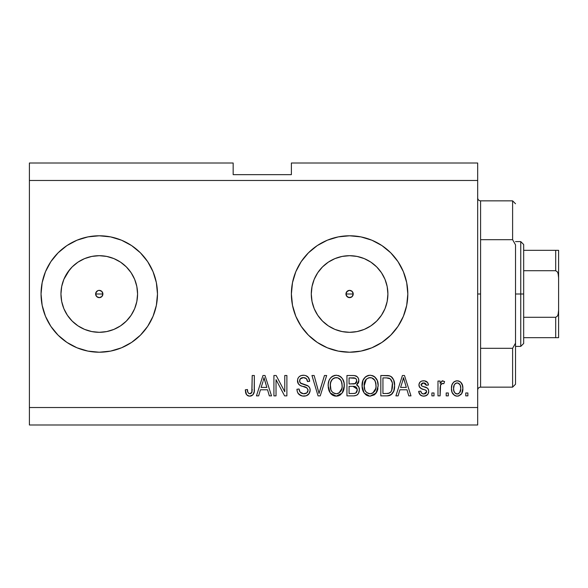 <?xml version="1.0" encoding="UTF-8"?>
<svg xmlns="http://www.w3.org/2000/svg" width="588" height="588" viewBox="0 0 588 588"><rect width="100%" height="100%" fill="white"/><g stroke="black" fill="none" stroke-linecap="round" stroke-linejoin="round"><path stroke-width="0.88" d="M348.14 290.663L346.266 292.545M346.207 292.684L346.207 295.316M348.28 297.396L349.595 297.638A3.638 3.638 0 0 1 345.957 294A3.638 3.638 0 0 1 349.595 290.362L348.28 290.604M346.266 295.455L348.14 297.337M95.903 292.603L95.903 295.397L96.689 296.572L99.262 297.638A3.638 3.638 0 0 1 95.623 294A3.638 3.638 0 0 1 99.262 290.362L97.865 290.641L95.903 292.603L97.865 290.641L99.262 290.362L101.834 291.428L102.9 294L101.834 296.572L99.262 297.638L96.689 296.572L95.623 294L96.689 291.428L97.873 290.641M77.976 262.145L72.177 266.915L67.407 272.714L72.177 266.915L77.976 262.145L84.599 258.61L91.787 256.427L99.262 255.692A38.308 38.308 0 0 1 137.57 294A38.308 38.308 0 0 1 99.262 332.308A38.308 38.308 0 0 1 60.954 294A38.308 38.308 0 0 1 99.262 255.692L106.737 256.427L113.918 258.61L120.547 262.145L126.347 266.915L131.109 272.714L134.652 279.337L136.835 286.525L137.57 294L136.835 301.475L134.652 308.663L131.109 315.286L126.347 321.085L120.547 325.855L113.918 329.39L106.737 331.573L99.262 332.308L91.787 331.573L84.599 329.39L77.976 325.855L72.177 321.085L67.407 315.286L63.872 308.663L61.689 301.475L60.954 294L61.689 286.525L63.872 279.337L69.568 269.796M342.128 331.573L349.595 332.308A38.308 38.308 0 0 1 311.287 294A38.308 38.308 0 0 1 349.595 255.692L357.07 256.427L364.259 258.61L370.881 262.145L376.688 266.915L381.45 272.714L384.993 279.337L387.169 286.525L387.904 294L387.169 301.475L384.993 308.663L381.45 315.286L376.688 321.085L370.881 325.855L364.259 329.39L357.07 331.573L349.595 332.308L342.128 331.573L334.94 329.39L328.317 325.855L322.511 321.085L317.748 315.286L314.205 308.663L312.03 301.475L311.287 294L312.03 286.525L314.205 279.337L317.748 272.714L322.511 266.915L328.317 262.145L334.94 258.61L342.128 256.427L349.595 255.692A38.308 38.308 0 0 1 387.904 294A38.308 38.308 0 0 1 349.595 332.308L357.07 331.573M349.566 235.781A58.219 58.219 0 0 0 338.269 236.898M338.21 236.905A58.219 58.219 0 0 0 338.21 351.095M338.269 351.102A58.219 58.219 0 0 0 349.566 352.219M349.595 352.219A58.219 58.219 0 0 1 291.383 294A58.219 58.219 0 0 1 349.595 235.781L360.959 236.898L371.881 240.213L381.943 245.593L390.763 252.833L398.002 261.653L403.383 271.722L406.698 282.644L407.815 294L406.698 305.356L403.383 316.278L398.002 326.347L390.763 335.167L381.943 342.407L371.881 347.787L360.959 351.102L349.595 352.219L338.24 351.102L327.318 347.787L317.255 342.407L308.435 335.167L301.188 326.347L295.808 316.278L292.501 305.356L291.383 294L292.501 282.644L295.808 271.722L301.188 261.653L308.435 252.833L317.255 245.593L327.318 240.213L338.24 236.898L349.595 235.781A58.219 58.219 0 0 1 407.815 294A58.219 58.219 0 0 1 349.595 352.219M99.225 235.781A58.219 58.219 0 0 0 45.482 271.707A58.219 58.219 0 0 1 66.363 245.968A58.219 58.219 0 0 0 45.482 271.707M45.467 271.729A58.219 58.219 0 0 0 42.16 282.644L45.474 271.722A58.219 58.219 0 0 0 41.042 294A58.219 58.219 0 0 1 45.467 271.729L50.855 261.653L58.094 252.833L66.914 245.593L76.984 240.213L87.906 236.898L99.262 235.781L110.617 236.898L121.54 240.213L131.609 245.593L140.429 252.833L147.669 261.653L153.049 271.722L156.364 282.644L157.481 294L156.364 305.356L153.049 316.278L147.669 326.347L140.429 335.167L131.609 342.407L121.54 347.787L110.617 351.102L99.262 352.219A58.219 58.219 0 0 1 41.042 294A58.219 58.219 0 0 1 99.262 235.781A58.219 58.219 0 0 1 157.481 294A58.219 58.219 0 0 1 99.262 352.219L87.906 351.102A58.219 58.219 0 0 0 99.225 352.219M42.16 305.356A58.219 58.219 0 0 0 45.467 316.271L42.16 305.356L41.042 294L42.16 282.644M45.482 316.293A58.219 58.219 0 0 0 66.363 342.032A58.219 58.219 0 0 1 45.482 316.293A58.219 58.219 0 0 0 87.891 351.095L76.984 347.787L66.914 342.407L58.094 335.167L50.855 326.347L45.474 316.278A58.219 58.219 0 0 1 41.042 294A58.219 58.219 0 0 0 45.467 316.271M101.834 291.428L102.9 294L102.621 295.389L102.9 294L101.834 291.428L99.262 290.362A3.638 3.638 0 0 1 102.9 294A3.638 3.638 0 0 1 99.262 297.638L97.873 297.359M351.051 297.337L352.168 296.572L349.595 297.638L347.023 296.572L345.957 294L347.023 291.428L349.595 290.362L352.168 291.428L353.234 294L352.109 296.631M29.4 163.008L233.164 163.008L29.4 163.008L29.4 407.528L477.676 407.528L477.676 180.472L29.4 180.472L477.676 180.472L477.676 163.008L291.383 163.008L477.676 163.008L477.676 407.528L29.4 407.528L29.4 424.992L477.676 424.992L29.4 424.992L29.4 163.008M276.029 395.878L276.029 379.657L276.029 395.878L273.912 395.878L273.912 375.504L276.169 375.504L284.761 391.748L284.761 375.504L286.885 375.504L286.885 395.878L284.614 395.878L276.029 379.657L284.614 395.878L286.885 395.878L286.885 375.504L284.761 375.504L284.761 391.748L276.169 375.504L273.912 375.504L273.912 395.878L276.029 395.878L273.912 395.878L273.912 375.504L276.169 375.504M310.17 390.212L309.104 393.681L306.179 395.812L302.394 396.047L298.8 394.254L297.388 391.946L296.94 389.263L299.057 388.999L300.123 392.108L303.459 393.747L306.804 392.931L308.053 390.278L307.017 387.962L300.431 385.544L298.506 384.03L297.491 380.252L298.145 377.988L299.16 376.717L301.122 375.57L303.996 375.262L305.797 375.614L308.516 377.621L309.641 381.325L307.524 381.59L306.392 378.665L303.452 377.621L300.24 378.878L299.615 381.428L300.968 383.45L308.347 386.14L309.736 387.955L310.17 390.212C310.141 387.926 309.097 386.309 307.024 385.346L300.248 382.942L299.586 380.87C299.858 378.665 301.152 377.584 303.452 377.621C305.973 377.724 307.333 379.047 307.524 381.59L309.641 381.325C309.339 377.459 307.252 375.431 303.379 375.24C299.748 375.379 297.771 377.239 297.469 380.826C297.815 384.015 299.645 385.882 302.96 386.419C305.723 386.625 307.421 387.904 308.053 390.278C307.752 392.622 306.385 393.784 303.93 393.762C300.953 393.578 299.329 391.99 299.057 388.999L296.94 389.263C297.19 393.585 299.461 395.878 303.753 396.143L303.753 396.143C307.649 396.033 309.788 394.056 310.17 390.212M319.923 390.285L324.458 375.504L326.656 375.504L320.239 395.878L318.057 395.878L311.956 375.504L314.139 375.504L319.034 393.497L324.458 375.504L326.656 375.504L324.458 375.504L319.034 393.497L314.139 375.504L311.956 375.504L318.057 395.878L320.239 395.878L318.057 395.878L311.956 375.504L314.139 375.504L318.578 391.659M330.228 392.953L336.233 396.143L332.823 395.327L330.772 393.644L329.287 391.358L328.273 387.808L328.244 384.082L329.074 380.421L330.5 377.988L332.639 376.166L336.248 375.24L339.791 376.151L342.451 378.665L344.083 382.95L344.2 387.646L342.76 392.225L339.621 395.349L336.233 396.143L342.231 393.034L344.303 385.713C344.458 379.789 341.768 376.298 336.248 375.24C330.61 376.327 327.92 379.899 328.163 385.963L330.228 392.946M374.211 394.908L370.109 396.143L368.345 395.952L366.691 395.327L364.097 392.953L362.803 390.505L362.061 386.889L362.95 380.421L365.479 376.886L367.36 375.754L370.117 375.24L372.829 375.754L374.541 376.732L377.298 380.539L378.18 385.713L377.077 391.365L374.247 394.886L370.109 396.143L376.099 393.034L378.18 385.713C378.327 379.789 375.644 376.298 370.117 375.24C364.486 376.327 361.789 379.899 362.039 385.963L364.097 392.946M448.306 392.968L448.306 395.878L446.189 395.878L446.189 392.968L448.306 392.968L446.189 392.968L446.189 395.878L448.306 395.878L446.189 395.878L446.189 392.968L448.306 392.968L448.306 395.878L448.306 392.968M457.515 396.136L457.17 396.143C461.242 395.342 463.138 392.733 462.859 388.315L461.698 393.578L458.522 395.989L456.501 396.106L454.597 395.481L452.091 392.431L451.481 388.47L451.944 384.927L453.524 382.259L455.84 380.95L458.478 380.95L460.764 382.237L462.219 384.42L462.859 388.315C463.035 384.06 461.139 381.553 457.17 380.796C453.142 381.568 451.246 384.126 451.481 388.47C451.261 392.806 453.157 395.364 457.17 396.143L456.832 396.136M250.312 396.114L247.952 395.827L246.548 394.71L245.718 392.975L245.336 389.793L247.452 389.528L247.835 392.211L248.842 393.526L250.517 393.666L251.811 392.549L252.215 375.504L254.332 375.504L254.185 391.674L252.899 394.879L249.731 396.143C253.207 395.459 254.744 393.188 254.332 389.337L254.332 375.504L252.215 375.504L251.936 392.225L249.826 393.762C247.982 393.144 247.188 391.733 247.452 389.528L245.336 389.793L246.548 394.71L249.275 396.128M398.113 395.878L399.891 389.793L398.113 395.878L395.908 395.878L402.412 375.504L404.478 375.504L410.99 395.878L408.792 395.878L407.006 389.793L399.891 389.793L407.006 389.793L408.792 395.878L410.99 395.878L404.478 375.504L402.412 375.504L395.908 395.878L398.113 395.878L395.908 395.878L402.412 375.504L404.478 375.504L410.99 395.878L408.792 395.878M423.713 396.143L423.713 396.143C426.822 396.033 428.49 394.438 428.718 391.365L427.946 394.144L425.639 395.871L422.75 396.084L420.177 394.864L418.663 391.38L420.78 391.116L421.684 393.254L423.86 394.026L425.763 393.482L426.601 391.733L426.013 390.3L421.331 388.595L419.354 386.838L419.009 384.133L420.302 381.855L421.868 381.024L424.521 380.855L427.601 382.509L428.454 385.03L426.337 385.294L425.55 383.516L423.698 382.913L421.949 383.266L421.059 384.912L421.941 386.073L427.417 388.139L428.439 389.594L428.718 391.365C428.483 388.683 426.939 387.161 424.088 386.808L421.714 385.956L421.045 384.728L423.698 382.913L426.337 385.294L428.454 385.03C428.064 382.259 426.454 380.848 423.625 380.796C420.773 380.833 419.207 382.244 418.928 385.022C419.45 387.69 421.177 389.205 424.124 389.565L426.124 390.388L426.601 391.733L423.86 394.026C422.015 393.945 420.993 392.975 420.78 391.116L418.663 391.38C419.046 394.401 420.729 395.989 423.713 396.143L423.228 396.128M434.017 392.968L434.017 395.878L431.893 395.878L431.893 392.968L434.017 392.968L431.893 392.968L431.893 395.878L434.017 395.878L431.893 395.878L431.893 392.968L434.017 392.968L434.017 395.878L434.017 392.968M440.61 384.78L440.103 395.878L437.986 395.878L437.986 381.061L440.103 381.061L440.103 383.427L442.125 380.862L444.601 381.59L443.808 383.707L442.095 383.464L440.794 384.412L440.103 388.198L440.478 385.169L442.367 383.442L443.808 383.707L444.601 381.59L442.602 380.796L440.103 383.427L440.103 381.061L437.986 381.061L437.986 395.878L440.103 395.878L437.986 395.878L437.986 381.061L440.103 381.061M467.886 392.968L467.886 395.878L465.77 395.878L465.77 392.968L467.886 392.968L465.77 392.968L465.77 395.878L467.886 395.878L465.77 395.878L465.77 392.968L467.886 392.968L467.886 395.878L467.886 392.968M387.294 395.871L386.83 395.878C392.365 395.048 394.945 391.615 394.585 385.581L393.754 390.998L391.086 394.805L387.749 395.849L380.826 395.878L380.826 375.504L388.205 375.578L391.094 376.518L393.644 379.936L394.585 385.581C394.915 381.245 393.328 378.01 389.807 375.879L380.826 375.504L380.826 395.878L386.83 395.878L380.826 395.878L380.826 375.504M353.226 395.878C357.159 395.849 359.217 393.857 359.386 389.895L358.504 393.431L356.798 395.158L353.836 395.871L346.949 395.878L346.949 375.504L354.344 375.556L357.261 376.768L358.459 378.532L358.827 381.259L358.29 383.067L356.585 384.897L358.761 386.948L359.386 389.895C359.474 387.624 358.54 385.956 356.585 384.897L358.856 380.627C358.555 377.231 356.695 375.526 353.27 375.504L346.949 375.504L346.949 395.878L353.226 395.878L346.949 395.878L346.949 375.504L353.807 375.519M258.654 395.878L260.433 389.793L258.654 395.878L256.449 395.878L262.961 375.504L265.019 375.504L271.531 395.878L269.333 395.878L267.555 389.793L260.433 389.793L267.555 389.793L269.333 395.878L271.531 395.878L265.019 375.504L262.961 375.504L256.449 395.878L258.654 395.878L256.449 395.878L262.961 375.504L265.019 375.504L271.531 395.878L269.333 395.878M477.676 424.992L477.676 407.528L477.676 424.992M233.164 174.651L233.164 163.008L233.164 174.651L291.383 174.651L233.164 174.651M291.383 163.008L291.383 174.651L291.383 163.008M97.013 296.859L95.903 295.389M100.651 297.359L99.262 297.638L101.834 296.572L102.621 295.389M246.188 394.144L245.938 393.592M245.718 392.953L245.564 392.336M245.336 389.793L247.452 389.528L247.489 390.212M247.658 391.571L247.835 392.218M249.826 393.762L250.238 393.732M250.517 393.659L251.135 393.343L250.517 393.666M251.642 392.828L252.127 391.27M252.208 390.182L252.215 389.499M252.215 375.504L254.332 375.504L254.303 390.513M254.016 392.586L253.744 393.49M254.185 391.674L253.23 394.467M252.884 394.893L251.392 395.878M250.9 396.025L250.334 396.114M248.827 396.069L247.952 395.827M245.35 390.439L245.387 391.079M403.265 378.599L402.501 381.487L403.449 377.628L406.308 387.411L400.582 387.411L402.501 381.487L400.582 387.411L406.308 387.411L403.449 377.628L403.258 378.635M404.397 381.127L404.184 380.399M421.368 395.687L419.384 393.769M419.141 393.225L418.847 392.328M418.663 391.38L420.78 391.116L421.045 392.24M423.154 393.967L425.33 393.747L426.425 392.644M426.344 390.667L426.579 391.365M425.639 390.101L424.124 389.565M423.257 389.3L422.566 389.072M419.898 387.61L419.435 386.985M419.354 386.838L419.031 385.956M418.957 385.5L419.009 384.14M419.009 384.126L419.457 382.884M419.707 382.494L420.302 381.855M420.876 381.45L421.567 381.127M423.184 380.811L424.08 380.818M425.411 381.046L426.226 381.369M426.976 381.855L427.586 382.494M428.027 383.303L428.387 384.589M428.454 385.03L426.337 385.294L425.984 384.089M424.632 383.031L423.698 382.913M422.324 383.104L422.801 382.986M421.104 384.28L421.089 385.103M421.067 384.501L421.941 386.073M423.367 386.588L421.956 386.081M424.94 387.066L425.778 387.352M426.638 387.69L427.035 387.882M428.013 388.771L428.329 389.33M428.439 389.601L428.593 390.123M428.718 391.365L428.703 391.851M428.645 392.336L428.527 392.865M427.946 394.144L426.69 395.379M427.432 394.776L424.705 396.077M419.148 393.247L419.663 394.239M420.545 395.18L420.935 395.459M420.618 388.212L422.331 388.991M444.601 381.59L443.808 383.707L441.831 383.538M441.728 383.574L441.345 383.795M441.088 384.015L440.794 384.405M440.103 395.878L440.103 388.198M440.478 385.169L442.073 383.472M456.486 396.106L455.84 395.989M455.163 395.761L452.701 393.659M452.091 392.431L452.245 392.799M451.716 391.108L451.533 389.815M451.496 387.801L451.533 387.125M451.937 384.934L452.253 384.089M453.524 382.259L454.583 381.458M455.854 380.95L456.486 380.833M457.861 380.84L458.919 381.083M459.706 381.443L460.257 381.803M460.772 382.244L462.602 385.691M462.609 385.728L462.8 386.978M462.859 388.315L462.844 389.006M462.278 392.328L462.014 392.99M462.271 392.365L462.065 392.887M461.683 393.607L460.852 394.658M459.007 395.834L457.883 396.106M462.219 384.42L461.947 383.817M461.617 383.244L461.212 382.722M455.509 383.413L454.259 384.897L453.598 388.462C453.348 385.53 454.517 383.677 457.119 382.913C459.779 383.626 460.992 385.478 460.742 388.462L460.308 385.441M460.602 390.336L460.742 388.462C460.992 391.402 459.816 393.254 457.221 394.026L459.581 392.806L460.735 388.918M454.752 392.806L453.73 390.314L454.708 392.747M454.796 392.85L457.221 394.026C454.553 393.313 453.341 391.461 453.598 388.462L453.833 390.836M458.045 383.053L456.082 383.111M454.759 384.126L454.443 384.567M460.397 385.713L459.618 384.185M460.051 384.853L458.03 383.053M459.397 383.935L458.456 383.222M459.706 392.644L460.073 392.042M460.206 391.748L460.404 391.182M453.892 391.049L454.002 391.424M388.198 375.578L387.036 375.511M388.425 375.6L389.006 375.681M391.094 376.518L392.159 377.459M392.483 377.856L393.019 378.65M394.386 382.737L394.541 384.111M394.585 385.581L394.563 386.5M394.504 387.463L394.46 387.904M394.247 389.227L394.041 390.094M393.975 390.307L393.762 390.969M392.468 393.453L391.902 394.114M391.042 394.827L389.587 395.511M389.55 395.518L388.756 395.717M388.528 395.753L387.742 395.849M394.386 382.707L394.291 382.156M392.211 382.538L390.27 378.848L386.514 377.886L389.403 378.29C391.733 380.061 392.755 382.479 392.468 385.552L392.358 383.479L391.659 390.528L392.314 387.926M390.873 391.924L391.659 390.528C390.697 392.688 389.006 393.681 386.573 393.497L389.263 393.107M382.942 393.497L382.942 377.886L386.514 377.886L382.942 377.886L382.942 393.497L386.573 393.497L382.942 393.497M391.343 380.171L390.976 379.613M392.181 388.705L392.461 385.03M387.801 393.438L388.418 393.343M388.55 393.313L390.888 391.917L392.042 389.322M363.266 391.564L362.524 389.653M362.149 387.815L362.517 389.624M362.127 384.03L362.399 382.251M362.789 380.84L363.81 378.745M363.862 378.672L364.347 378.025M365.008 377.305L365.53 376.842M368.25 375.467L369.176 375.291M370.58 375.254L370.117 375.24M371.947 375.467L375.335 377.437M376.357 378.709L376.849 379.569M377.29 380.532L377.54 381.215M377.959 382.95L378.084 383.854M377.93 388.617L377.739 389.499M377.592 390.02L376.886 391.762M376.636 392.225L377.077 391.365M376.379 392.63L375.548 393.717M375.004 394.269L374.299 394.849M364.097 392.953L369.661 396.128M369.102 396.084L368.382 395.959M368.331 395.945L366.714 395.334M366.662 395.305L365.28 394.305M370.109 396.143L370.543 396.128M377.768 382.046L377.445 380.936M377.084 380.054L376.327 378.665M374.791 376.93L373.659 376.151M370.536 377.643L371.726 377.863L368.698 377.797L366.221 379.238L368.698 377.797M374.806 380.326L371.726 377.863L373.806 379.091M366.302 379.157L364.156 385.993C363.825 381.296 365.824 378.503 370.139 377.621C372.491 377.753 374.166 378.9 375.173 381.046L376.063 385.655C376.291 390.204 374.306 392.909 370.087 393.762L372.792 393.049L375.82 388.396M375.607 389.249L375.32 390.072M372.792 393.049L375.181 390.381L376.004 387.066L375.732 382.722L374.343 379.664M368.735 393.6L366.905 392.703L370.087 393.762C365.993 392.968 364.016 390.381 364.156 385.993L364.847 390.013L364.163 385.272L365.052 380.936M364.567 382.296L364.81 381.509M375.93 383.736L375.732 382.729M375.703 382.597L374.997 380.686M371.484 393.592L372.145 393.372M364.839 389.991L366.295 392.174M366.361 392.24L365.493 391.218M353.836 375.519L354.851 375.622M355.865 375.894L356.365 376.114M356.387 376.129L356.762 376.364M357.394 376.901L357.938 377.577M357.967 377.621L358.445 378.496M358.467 378.547L358.761 379.547M358.717 381.906L357.144 384.493M357.1 384.53L356.585 384.897M357.269 385.258L357.871 385.728M358.459 386.441L358.761 386.948M359.386 389.895L359.364 390.513M358.511 393.423L357.776 394.401M357.747 394.43L357.335 394.798M357.291 394.827L356.828 395.143M354.454 395.82L353.836 395.871M359.356 389.138L359.253 388.381M358.29 383.067L358.482 382.656M356.828 391.931L357.21 389.116L352.969 386.353C355.608 386.184 357.041 387.367 357.269 389.918L355.777 393.027M355.556 393.137L353.27 393.497L355.556 393.137L356.835 391.909M354.887 383.78L356.328 382.715L356.74 380.965L354.887 383.78L349.066 383.971L349.066 377.886L352.535 377.886C355.064 377.562 356.468 378.591 356.74 380.965L356.475 379.495L355.505 378.341L349.066 377.886L349.066 383.971L355.395 383.567M354.439 377.996L353.454 377.908M355.703 383.376L356.593 382.126M349.066 393.497L349.066 386.353L352.969 386.353L349.066 386.353L349.066 393.497L353.27 393.497L349.066 393.497M354.579 393.423L355.321 393.24M352.807 383.971L353.858 383.942M356.659 381.869L356.468 379.48M356.078 378.834L355.505 378.341M353.292 377.9L352.535 377.886M328.935 390.52L328.648 389.631M328.251 384.03L328.523 382.251M329.993 378.672L330.478 378.018M331.11 377.334L331.647 376.849M332.632 376.173L333.492 375.754M334.381 375.467L335.307 375.291M336.711 375.254L336.248 375.24M338.078 375.467L338.96 375.754M340.687 376.746L341.466 377.437M342.481 378.709L342.98 379.576M343.436 380.568L343.671 381.222M344.083 382.95L343.576 380.936M344.09 382.964L344.215 383.883M344.303 385.713L344.281 386.691M344.053 388.617L343.862 389.513M343.723 390.02L343.216 391.343M343.201 391.38L343.017 391.762M341.011 394.379L338.916 395.665M338.754 395.731L338.041 395.945M337.931 395.967L337.247 396.084M336.674 396.128L335.792 396.128M335.204 396.084L334.513 395.959M334.454 395.945L332.837 395.334M332.786 395.305L331.382 394.283M339.621 395.349L340.371 394.886M343.216 380.054L342.451 378.665M340.915 376.93L339.791 376.151M336.667 377.643L337.85 377.863L334.829 377.797L332.352 379.238L333.492 378.341M340.937 380.326L337.85 377.863L339.923 379.084M330.647 382.487L330.28 385.993C329.956 381.296 331.948 378.503 336.262 377.621C338.614 377.753 340.298 378.9 341.305 381.046L342.187 385.655C342.422 390.204 340.43 392.909 336.218 393.762L338.916 393.049L341.944 388.396M341.731 389.249L341.444 390.072M338.916 393.049L341.312 390.381L342.128 387.066L341.863 382.722L340.467 379.664M334.866 393.6L333.029 392.703L336.218 393.762C332.124 392.968 330.147 390.381 330.28 385.993L330.978 390.013L330.331 384.545M330.941 381.509L330.699 382.296M331.184 380.936L330.405 383.824M334.785 377.805L334.138 378.025M332.433 379.157L330.706 382.259M342.054 383.736L341.863 382.729M341.826 382.597L341.128 380.686M337.615 393.592L338.269 393.372M330.963 389.991L332.426 392.174M332.492 392.24L331.625 391.218M320.239 395.878L326.656 375.504L320.239 395.878M301.027 395.702L297.969 393.174M298.785 394.232L297.998 393.232M296.94 389.263L299.057 388.999L299.189 389.947M299.432 390.866L299.63 391.343M302.063 393.453L301.203 393.034M303.93 393.762L304.687 393.725M304.885 393.695L305.444 393.585M305.87 393.453L306.348 393.232M306.377 393.218L306.943 392.821M307.752 391.755L307.495 392.203M308.038 390.652L307.95 389.41M306.208 387.47L304.643 386.904M300.924 385.75L299.498 385.008M299.145 384.721L298.52 384.052M298.483 384.015L297.859 382.928L298.483 384.008M297.675 382.398L297.557 381.884M297.682 379.135L297.873 378.576M303.379 375.24L300.887 375.651M305.797 375.614L307.039 376.202M309.2 378.922L307.884 376.871L309.523 380.113M309.597 380.715L309.641 381.325L307.524 381.59L307.48 381.193M307.48 381.186L307.421 380.811M305.495 378.025L304.253 377.672M304.216 377.672L302.739 377.658M300.24 378.878L299.865 379.48M299.601 380.51L299.718 381.95M300.078 382.715L300.586 383.222M300.968 383.45L301.365 383.641M301.409 383.655L302.32 383.979M302.46 384.023L301.784 383.802M304.408 384.523L305.282 384.758M308.362 386.154L309.369 387.264M309.384 387.294L309.707 387.882M309.758 388.006L310.023 388.844M310.06 391.432L308.472 394.445M308.281 394.636L307.34 395.312M303.753 396.143L304.363 396.128M302.996 384.17L302.504 384.037M305.856 378.231L306.392 378.665M298.167 377.966L297.866 378.584M297.469 380.826L297.491 381.362M306.282 387.499L307.017 387.962M306.804 392.931L306.157 393.328M284.761 375.504L286.885 375.504L286.885 395.878L284.614 395.878M263.328 380.532L263.99 377.628L266.849 387.411L261.123 387.411L263.042 381.487L261.123 387.411L266.849 387.411L264.534 379.73M264.938 381.127L264.725 380.399M263.99 377.628L264.247 378.679L263.99 377.628L263.586 379.569M403.993 379.73L403.846 379.209M403.706 378.679L403.449 377.628M460.742 388.462L460.735 387.999M457.574 382.95L456.655 382.95M453.627 387.551L453.627 389.388M455.48 393.482L456.31 393.894M456.758 393.997L457.677 393.997M458.125 393.879L458.544 393.695M392.372 387.448L392.461 386.184M392.233 382.656L392.1 382.046M391.924 381.45L391.74 380.965M390.27 378.848L389.058 378.165M388.705 378.069L386.514 377.886M370.139 377.621L369.411 377.665M366.221 379.238L365.339 380.385M369.404 393.725L370.793 393.725M376.004 387.066L375.945 383.883M353.27 393.497L354.307 393.453M356.203 392.718L356.556 392.343M357.181 390.939L357.269 389.918M357.254 389.513L356.049 387.058L352.969 386.353M336.262 377.621L335.542 377.665M332.352 379.238L331.47 380.385M335.535 393.725L336.924 393.725M342.128 387.066L342.076 383.883M58.094 252.833L66.914 245.593M69.568 318.204L67.407 315.286L72.177 321.085L77.976 325.855M99.298 352.219A58.219 58.219 0 0 0 110.588 351.102M110.647 351.095A58.219 58.219 0 0 0 110.647 236.905M110.588 236.898A58.219 58.219 0 0 0 99.298 235.781M121.54 347.787L131.609 342.407M121.54 240.213L116.159 238.287M84.635 237.648L79.152 239.367M58.094 335.167L66.914 342.407M79.152 348.633L84.635 350.352M349.632 352.219A58.219 58.219 0 0 0 360.936 351.102M360.973 351.095A58.219 58.219 0 0 0 371.859 347.795M371.895 347.78A58.219 58.219 0 0 0 403.375 316.307M403.397 316.256A58.219 58.219 0 0 0 406.69 305.378M406.698 305.341A58.219 58.219 0 0 0 407.815 294.029M407.815 293.971A58.219 58.219 0 0 0 406.698 282.659M406.69 282.622A58.219 58.219 0 0 0 371.895 240.22M371.859 240.205A58.219 58.219 0 0 0 360.973 236.905M360.936 236.898A58.219 58.219 0 0 0 349.632 235.781M398.002 326.347L399.406 324.142M295.808 271.722L292.501 282.644M327.318 347.787L330.507 349M370.881 325.855L376.688 321.085L381.45 315.286M387.169 301.475L387.904 294L387.169 286.525M381.45 272.714L376.688 266.915L370.881 262.145M357.07 256.427L349.595 255.692L342.128 256.427M328.317 262.145L322.511 266.915L317.748 272.714M312.03 286.525L311.287 294L312.03 301.475M317.748 315.286L322.511 321.085L328.317 325.855M352.932 292.545L352.175 291.428L352.962 292.611L352.962 295.389M350.992 297.359L348.206 297.359L346.236 295.389M346.236 292.611L348.206 290.641M91.787 331.573L99.262 332.308L106.737 331.573M120.547 325.855L126.347 321.085L131.109 315.286M136.835 301.475L137.57 294L136.835 286.525M131.109 272.714L126.347 266.915L120.547 262.145M106.737 256.427L99.262 255.692L91.787 256.427M61.689 286.525L60.954 294L61.689 301.475M352.175 291.428L351.051 290.663M350.911 290.604L349.595 290.362A3.638 3.638 0 0 1 353.234 294A3.638 3.638 0 0 1 349.595 297.638L350.911 297.396M352.991 295.316L352.991 292.684M352.168 296.572L352.932 295.455M477.676 197.943C477.86 199.7 478.83 200.67 480.587 200.853L480.587 239.698L512.611 239.698L512.611 200.853L480.587 200.853L480.587 294L477.676 294L480.587 294L480.587 387.147L512.611 387.147L512.611 348.302L480.587 348.302L480.587 387.147C478.83 387.33 477.86 388.3 477.676 390.057M353.234 294L345.957 294L353.234 294M515.522 203.764L512.611 200.853L512.611 239.698L515.522 244.858L515.522 384.236L515.522 343.142L512.611 348.302L512.611 387.147L515.522 384.236M480.587 239.698L480.587 348.302L512.611 348.302L515.522 343.142L515.522 244.858L512.611 239.698L480.587 239.698M556.652 337.666L523.673 337.666L523.673 294L520.755 294L520.755 346.398L520.755 294L515.522 294L520.755 294L520.755 241.602L520.755 294L523.673 294L523.673 343.488L523.673 337.666L558.6 337.666L558.6 310.207L558.144 314.279L557.343 316.175L555.689 317.285L523.673 317.285L555.689 317.285L555.689 337.666L555.689 317.285L557.343 316.175L558.144 314.279L558.6 310.207L558.6 337.666M102.9 294L95.623 294L102.9 294M558.137 250.334L558.6 250.334L558.6 277.793L558.137 273.714L557.343 271.825L555.689 270.715L555.689 250.334L555.689 270.715L523.673 270.715L523.673 294L523.673 244.512L523.673 270.715L555.689 270.715L557.343 271.825L558.137 273.714L558.6 277.793L558.6 310.207L558.6 250.334L523.673 250.334L557.395 250.334M558.504 250.334L555.689 250.334M523.673 343.488L520.755 346.398L515.522 346.398M515.522 241.602L520.755 241.602L523.673 244.512"/></g></svg>
